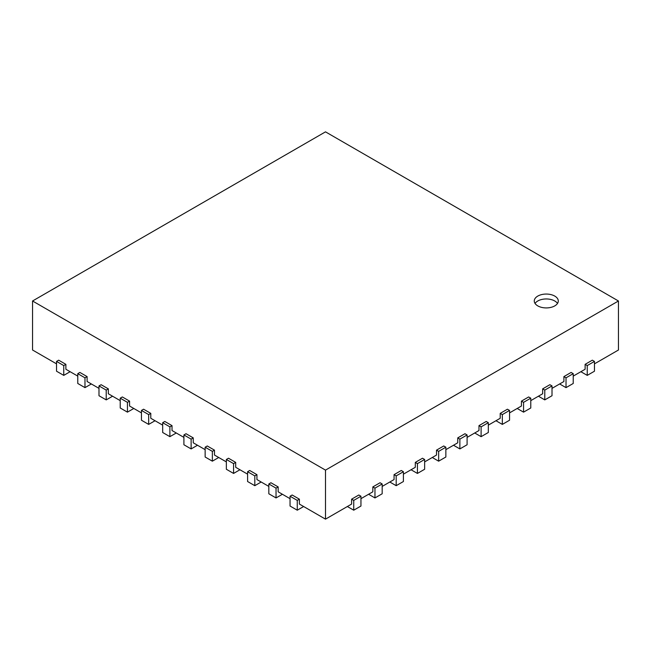 <?xml version="1.0" encoding="UTF-8"?>
<svg xmlns="http://www.w3.org/2000/svg" width="651" height="651" viewBox="0 0 651 651"><rect width="100%" height="100%" fill="white"/><g stroke="black" fill="none" stroke-linecap="round" stroke-linejoin="round"><path stroke-width="0.98" d="M347.365 506.519L353.737 510.197L360.955 506.03L360.955 496.225L358.831 495.004L351.613 499.171L351.613 504.069L325.5 519.148L325.5 470.12L618.45 300.99L618.45 350.01L594.461 363.86M56.539 363.86L32.55 350.01L32.55 300.99L325.5 470.12M77.77 376.115L65.881 369.255L65.881 364.348L58.663 360.182L56.539 361.411L63.757 365.577L65.881 364.348M98.993 388.37L87.104 381.51L87.104 376.612L79.886 372.437L77.77 373.666L84.98 377.832L87.104 376.612M120.223 400.634L108.335 393.765L108.335 388.867L101.117 384.7L98.993 385.921L106.211 390.087L108.335 388.867M141.454 412.889L129.565 406.021L129.565 401.122L122.347 396.955L120.223 398.176L127.441 402.342L129.565 401.122M162.677 425.144L150.788 418.276L150.788 413.377L143.57 409.21L141.454 410.431L148.672 414.606L150.788 413.377M183.907 437.399L172.019 430.531L172.019 425.632L164.801 421.466L162.677 422.694L169.895 426.861L172.019 425.632M205.138 449.654L193.249 442.794L193.249 437.887L186.031 433.721L183.907 434.949L191.125 439.116L193.249 437.887M226.361 461.909L214.48 455.049L214.48 450.142L207.262 445.976L205.138 447.204L212.356 451.371L214.48 450.142M247.592 474.164L235.703 467.304L235.703 462.397L228.485 458.231L226.361 459.46L233.579 463.626L235.703 462.397M268.822 486.419L256.933 479.559L256.933 474.652L249.715 470.486L247.592 471.715L254.81 475.881L256.933 474.652M290.045 498.674L278.164 491.814L278.164 486.915L270.946 482.749L268.822 483.97L276.04 488.136L278.164 486.915M325.5 519.148L299.387 504.069L299.387 499.171L292.169 495.004L290.045 496.225L297.263 500.391L299.387 499.171M368.596 494.264L374.96 497.942L382.178 493.775L382.178 483.97L380.054 482.749L372.836 486.915L372.836 491.814L360.955 498.674M389.819 482.009L396.19 485.687L403.408 481.52L403.408 471.715L401.285 470.486L394.067 474.652L394.067 479.559L382.178 486.419M411.05 469.753L417.421 473.432L424.639 469.265L424.639 459.46L422.515 458.231L415.297 462.397L415.297 467.304L403.408 474.164M432.28 457.498L438.644 461.177L445.862 457.01L445.862 447.204L443.738 445.976L436.52 450.142L436.52 455.049L424.639 461.909M453.503 445.243L459.875 448.921L467.092 444.755L467.092 434.949L464.969 433.721L457.751 437.887L457.751 442.794L445.862 449.654M474.734 432.988L481.105 436.666L488.323 432.492L488.323 422.694L486.199 421.466L478.981 425.632L478.981 430.531L467.092 437.399M495.964 420.733L502.328 424.403L509.546 420.237L509.546 410.431L507.43 409.21L500.212 413.377L500.212 418.276L488.323 425.144M517.195 408.47L523.559 412.148L530.777 407.982L530.777 398.176L528.653 396.955L521.435 401.122L521.435 406.021L509.546 412.889M538.418 396.215L544.789 399.893L552.007 395.727L552.007 385.921L549.883 384.7L542.665 388.867L542.665 393.765L530.777 400.634M559.648 383.96L566.02 387.638L573.23 383.472L573.23 373.666L571.114 372.437L563.896 376.612L563.896 381.51L552.007 388.37M580.879 371.705L587.243 375.383L594.461 371.216L594.461 361.411L592.337 360.182L585.119 364.348L585.119 369.255L573.23 376.115M618.45 300.99L325.5 131.852L32.55 300.99M585.119 364.348L587.243 365.577L594.461 361.411M587.243 375.383L587.243 365.577M563.896 376.612L566.02 377.832L573.23 373.666M566.02 387.638L566.02 377.832M542.665 388.867L544.789 390.087L552.007 385.921M544.789 399.893L544.789 390.087M521.435 401.122L523.559 402.342L530.777 398.176M523.559 412.148L523.559 402.342M500.212 413.377L502.328 414.606L509.546 410.431M502.328 424.403L502.328 414.606M478.981 425.632L481.105 426.861L488.323 422.694M481.105 436.666L481.105 426.861M457.751 437.887L459.875 439.116L467.092 434.949M459.875 448.921L459.875 439.116M436.52 450.142L438.644 451.371L445.862 447.204M438.644 461.177L438.644 451.371M415.297 462.397L417.421 463.626L424.639 459.46M417.421 473.432L417.421 463.626M394.067 474.652L396.19 475.881L403.408 471.715M396.19 485.687L396.19 475.881M372.836 486.915L374.96 488.136L382.178 483.97M374.96 497.942L374.96 488.136M351.613 499.171L353.737 500.391L360.955 496.225M353.737 510.197L353.737 500.391M290.045 496.225L290.045 506.03L297.263 510.197L303.635 506.519M297.263 510.197L297.263 500.391M268.822 483.97L268.822 493.775L276.04 497.942L282.404 494.264M276.04 497.942L276.04 488.136M247.592 471.715L247.592 481.52L254.81 485.687L261.181 482.009M254.81 485.687L254.81 475.881M226.361 459.46L226.361 469.265L233.579 473.432L239.95 469.753M233.579 473.432L233.579 463.626M205.138 447.204L205.138 457.01L212.356 461.177L218.72 457.498M212.356 461.177L212.356 451.371M183.907 434.949L183.907 444.755L191.125 448.921L197.497 445.243M191.125 448.921L191.125 439.116M162.677 422.694L162.677 432.492L169.895 436.666L176.266 432.988M169.895 436.666L169.895 426.861M141.454 410.431L141.454 420.237L148.672 424.403L155.036 420.733M148.672 424.403L148.672 414.606M120.223 398.176L120.223 407.982L127.441 412.148L133.805 408.47M127.441 412.148L127.441 402.342M98.993 385.921L98.993 395.727L106.211 399.893L112.582 396.215M106.211 399.893L106.211 390.087M77.77 373.666L77.77 383.472L84.98 387.638L91.352 383.96M84.98 387.638L84.98 377.832M56.539 361.411L56.539 371.216L63.757 375.383L70.121 371.705M63.757 375.383L63.757 365.577M537.783 296.083A12.011 6.933 180 0 1 550.868 294.586A12.011 6.933 180 0 1 558.281 300.99A12.011 6.933 180 0 1 546.27 307.923A12.011 6.933 180 0 1 534.268 300.99A12.011 6.933 180 0 1 537.783 296.083M557.508 303.439A12.011 6.933 0 0 0 537.783 300.99A12.011 6.933 0 0 0 535.041 303.439"/></g></svg>

